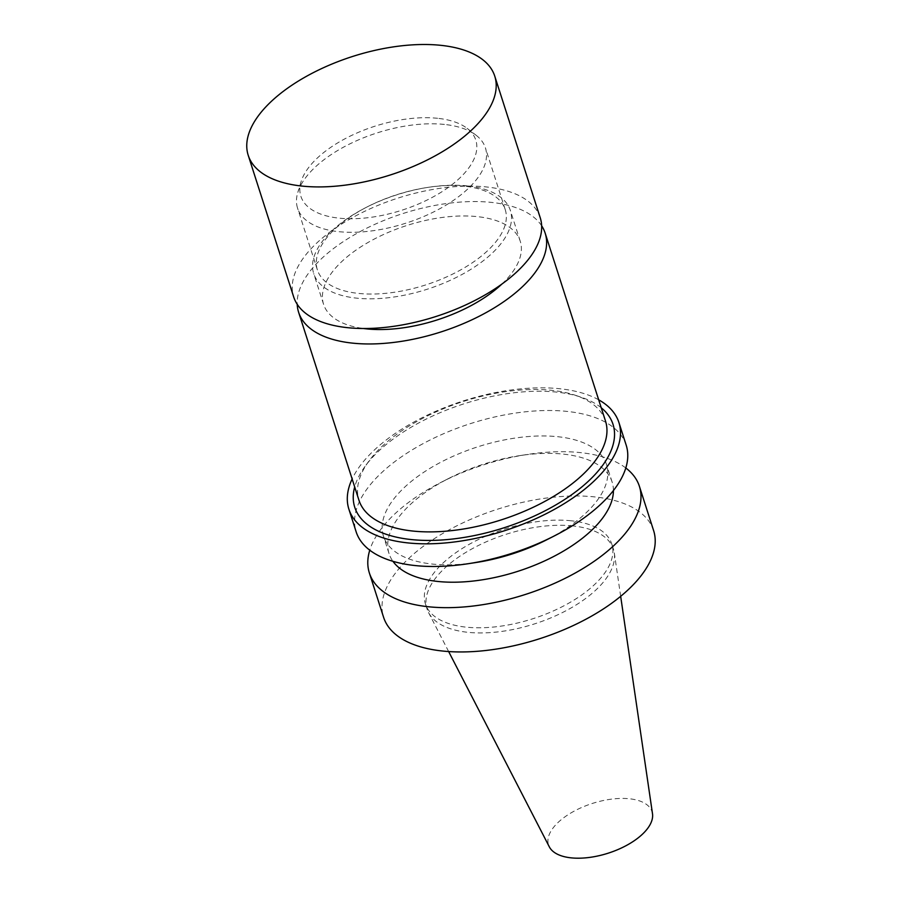<?xml version="1.0" encoding="UTF-8"?>
<svg xmlns="http://www.w3.org/2000/svg" width="903" height="903" viewBox="0 0 903 903"><rect width="100%" height="100%" fill="white"/><g stroke="black" fill="none" stroke-linecap="round" stroke-linejoin="round"><path stroke-width="0.68" stroke-dasharray="4.51 3.39" d="M652.497 813.738A54.361 26.108 -17.8 0 0 629.436 798.771A54.361 26.108 -17.8 0 0 570.425 813.264A54.361 26.108 -17.8 0 0 549.329 846.867M572.762 525.918A97.874 47.001 -17.8 0 0 469.65 550.164A97.874 47.001 -17.8 0 0 427.074 609.028A97.874 47.001 -17.8 0 0 428.519 612.505A97.874 47.001 -17.8 0 0 534.632 623.86A97.874 47.001 -17.8 0 0 614.3 552.862A97.874 47.001 -17.8 0 0 613.453 549.193A97.874 47.001 -17.8 0 0 572.762 525.918M571.114 520.771A97.874 47.001 -17.8 0 0 468.002 545.017A97.874 47.001 -17.8 0 0 425.426 603.881A97.874 47.001 -17.8 0 0 532.973 618.713A97.874 47.001 -17.8 0 0 611.794 544.046A97.874 47.001 -17.8 0 0 571.114 520.771M653.625 530.614A141.794 68.097 -17.8 0 0 594.671 496.898A141.794 68.097 -17.8 0 0 445.281 532.014A141.794 68.097 -17.8 0 0 383.594 617.313M625.802 467.98A141.794 68.097 -17.8 0 0 580.46 452.617A141.794 68.097 -17.8 0 0 527.51 454.435A141.794 68.097 -17.8 0 0 441.793 481.965A141.794 68.097 -17.8 0 0 369.767 550.187M613.419 490.532A117.142 56.257 -17.8 0 0 612.11 481.988A117.142 56.257 -17.8 0 0 563.416 454.13A117.142 56.257 -17.8 0 0 519.676 455.631A117.142 56.257 -17.8 0 0 448.859 478.364A117.142 56.257 -17.8 0 0 389.046 553.595A117.142 56.257 -17.8 0 0 392.952 561.316M546.699 539.802A117.142 56.257 -17.8 0 0 606.523 464.571A117.142 56.257 -17.8 0 0 557.817 436.713A117.142 56.257 -17.8 0 0 434.411 465.734A117.142 56.257 -17.8 0 0 383.459 536.19A117.142 56.257 -17.8 0 0 475.881 562.535M626.185 445.145A141.794 68.097 -17.8 0 0 567.231 411.429A141.794 68.097 -17.8 0 0 417.841 446.545A141.794 68.097 -17.8 0 0 356.154 531.833M598.678 399.815A141.794 68.097 -17.8 0 0 559.962 388.764A141.794 68.097 -17.8 0 0 352.136 478.974M601.229 407.772A135.631 65.14 -17.8 0 0 581.058 397.185A135.631 65.14 -17.8 0 0 556.654 392.116A135.631 65.14 -17.8 0 0 364.925 466.58A135.631 65.14 -17.8 0 0 354.687 486.931M605.518 421.114A129.468 62.172 -17.8 0 0 574.997 395.153A129.468 62.172 -17.8 0 0 551.688 390.322A129.468 62.172 -17.8 0 0 368.684 461.399A129.468 62.172 -17.8 0 0 358.965 500.262M541.642 225.784A129.468 62.172 -17.8 0 0 491.356 202.385A129.468 62.172 -17.8 0 0 361.979 230.615A129.468 62.172 -17.8 0 0 297.2 304.266M501.865 284.084A103.269 49.586 -17.8 0 0 520.23 241.18A103.269 49.586 -17.8 0 0 477.292 216.63A103.269 49.586 -17.8 0 0 368.503 242.207A103.269 49.586 -17.8 0 0 323.579 304.322A103.269 49.586 -17.8 0 0 363.48 328.511M467.427 185.905A103.269 49.586 -17.8 0 0 428.88 187.226A103.269 49.586 -17.8 0 0 366.449 207.272A103.269 49.586 -17.8 0 0 313.713 273.598A103.269 49.586 -17.8 0 0 427.198 289.242A103.269 49.586 -17.8 0 0 510.364 210.455A103.269 49.586 -17.8 0 0 467.427 185.905M464.232 186.187A98.641 47.374 -17.8 0 0 427.401 187.452A98.641 47.374 -17.8 0 0 367.769 206.595A98.641 47.374 -17.8 0 0 317.404 269.952A98.641 47.374 -17.8 0 0 425.798 284.897A98.641 47.374 -17.8 0 0 505.24 209.643A98.641 47.374 -17.8 0 0 464.232 186.187M444.411 124.433A98.641 47.374 -17.8 0 0 297.809 192.395A98.641 47.374 -17.8 0 0 297.572 208.198A98.641 47.374 -17.8 0 0 405.978 223.143A98.641 47.374 -17.8 0 0 485.419 147.889A98.641 47.374 -17.8 0 0 476.016 135.179A98.641 47.374 -17.8 0 0 444.411 124.433M437.616 118.304A91.858 44.112 -17.8 0 0 301.105 181.593A91.858 44.112 -17.8 0 0 401.835 210.23A91.858 44.112 -17.8 0 0 467.065 128.316A91.858 44.112 -17.8 0 0 437.616 118.304M540.22 217.725A129.468 62.172 -17.8 0 0 486.39 186.944A129.468 62.172 -17.8 0 0 349.992 219.011A129.468 62.172 -17.8 0 0 293.667 296.884M620.666 596.33L614.3 552.862M448.644 651.548L428.519 612.505M613.453 549.193L611.794 544.046M427.074 609.028L425.426 603.881M448.859 478.364L441.793 481.965M519.676 455.631L527.51 454.435M612.11 481.988L606.523 464.571M389.046 553.595L383.459 536.19M368.684 461.399L364.925 466.58M574.997 395.153L581.058 397.185M520.23 241.18L510.364 210.455M323.579 304.322L313.713 273.598M367.769 206.595L366.449 207.272M427.401 187.452L428.88 187.226M505.24 209.643L485.419 147.889M317.404 269.952L297.572 208.198M301.105 181.593L297.809 192.395M467.065 128.316L476.016 135.179"/><path stroke-width="1.35" d="M448.644 651.548L549.329 846.867A54.361 26.108 -17.8 0 0 608.25 853.166A54.361 26.108 -17.8 0 0 652.497 813.738L620.666 596.33M369.767 550.187A141.794 68.097 -17.8 0 0 369.383 573.033L383.594 617.313A141.794 68.097 -17.8 0 0 539.43 638.793A141.794 68.097 -17.8 0 0 653.625 530.614L639.403 486.333A141.794 68.097 -17.8 0 0 625.802 467.98M369.383 573.033A141.794 68.097 -17.8 0 0 525.207 594.513A141.794 68.097 -17.8 0 0 639.403 486.333M392.952 561.316A117.142 56.257 -17.8 0 0 517.769 571.351A117.142 56.257 -17.8 0 0 613.419 490.532M352.136 478.974A141.794 68.097 -17.8 0 0 348.885 509.179L356.154 531.833A141.794 68.097 -17.8 0 0 468.047 563.732L475.881 562.535A117.142 56.257 -17.8 0 0 546.699 539.802L553.765 536.213A141.794 68.097 -17.8 0 0 626.185 445.145L618.905 422.491A141.794 68.097 -17.8 0 0 598.678 399.815M468.047 563.732A141.794 68.097 -17.8 0 0 553.765 536.213M348.885 509.179A141.794 68.097 -17.8 0 0 504.709 530.671A141.794 68.097 -17.8 0 0 618.905 422.491M354.687 486.931A135.631 65.14 -17.8 0 0 503.806 527.849A135.631 65.14 -17.8 0 0 601.229 407.772M297.2 304.266A129.468 62.172 -17.8 0 0 298.633 312.325L358.965 500.262A129.468 62.172 -17.8 0 0 501.244 519.88A129.468 62.172 -17.8 0 0 605.518 421.114L545.175 233.177A129.468 62.172 -17.8 0 0 541.642 225.784M298.633 312.325A129.468 62.172 -17.8 0 0 440.912 331.954A129.468 62.172 -17.8 0 0 545.175 233.177M363.48 328.511A103.269 49.586 -17.8 0 0 501.865 284.084M440.935 45.342A129.468 62.172 -17.8 0 0 304.525 77.41A129.468 62.172 -17.8 0 0 248.212 155.293A129.468 62.172 -17.8 0 0 390.491 174.911A129.468 62.172 -17.8 0 0 494.754 76.134A129.468 62.172 -17.8 0 0 440.935 45.342M248.212 155.293L293.667 296.884A129.468 62.172 -17.8 0 0 435.946 316.501A129.468 62.172 -17.8 0 0 540.22 217.725L494.754 76.134"/></g></svg>
